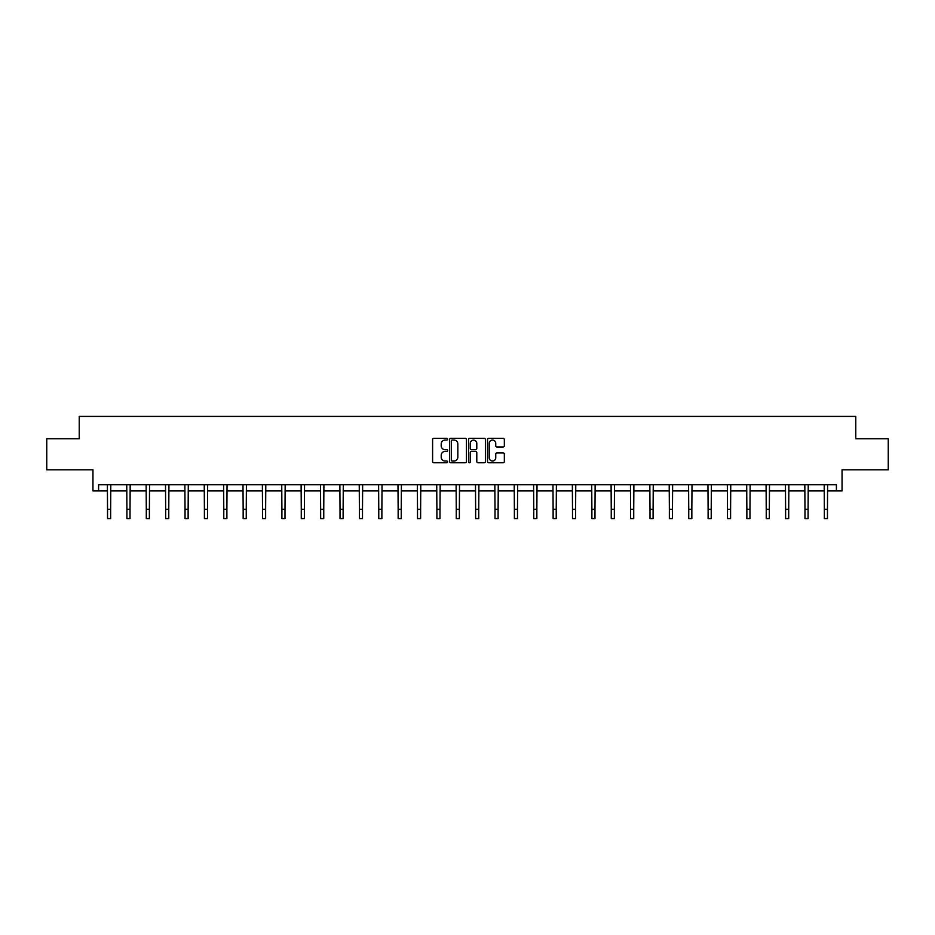 <?xml version="1.0" encoding="UTF-8"?>
<svg xmlns="http://www.w3.org/2000/svg" width="935" height="935" viewBox="0 0 935 935"><rect width="100%" height="100%" fill="white"/><g stroke="black" fill="none" stroke-linecap="round" stroke-linejoin="round"><path stroke-width="1.4" d="M447.631 439.228A0.853 0.853 0 0 0 446.778 438.375L433.828 438.375A1.216 1.216 0 0 0 432.601 439.59L432.601 461.539A1.216 1.216 0 0 0 433.828 462.755L446.778 462.755A0.853 0.853 0 0 0 447.631 461.902A0.853 0.853 0 0 0 446.778 461.048L445.107 461.048A3.904 3.904 0 0 1 441.203 457.145L441.203 455.322A3.904 3.904 0 0 1 445.107 451.418L446.778 451.418A0.853 0.853 0 0 0 447.631 450.565A0.853 0.853 0 0 0 446.778 449.712L445.107 449.712A3.904 3.904 0 0 1 441.203 445.808L441.203 443.985A3.904 3.904 0 0 1 445.107 440.081L446.778 440.081A0.853 0.853 0 0 0 447.631 439.228M98.596 490.933L98.596 484.716L836.404 484.716L836.404 490.933L842.049 490.933L842.049 469.814L888.25 469.814L888.25 438.772L855.77 438.772L855.77 416.414L79.23 416.414L79.23 438.772L46.75 438.772L46.75 469.814L92.951 469.814L92.951 490.933L107.537 490.933M503.123 446.965A1.216 1.216 0 0 0 504.339 445.75L504.339 439.59A1.216 1.216 0 0 0 503.123 438.375L488.736 438.375A1.216 1.216 0 0 0 487.521 439.59L487.521 461.539A1.216 1.216 0 0 0 488.736 462.755L503.123 462.755A1.216 1.216 0 0 0 504.339 461.539L504.339 454.106A1.216 1.216 0 0 0 503.123 452.879L496.964 452.879A1.216 1.216 0 0 0 495.749 454.106L495.749 457.788A3.261 3.261 0 0 1 492.488 461.048A3.261 3.261 0 0 1 489.227 457.788L489.227 443.342A3.261 3.261 0 0 1 492.488 440.081A3.261 3.261 0 0 1 495.749 443.342L495.749 445.75A1.216 1.216 0 0 0 496.964 446.965L503.123 446.965M466.436 439.59A1.216 1.216 0 0 0 465.209 438.375L450.834 438.375A1.216 1.216 0 0 0 449.606 439.59L449.606 461.539A1.216 1.216 0 0 0 450.834 462.755L465.209 462.755A1.216 1.216 0 0 0 466.436 461.539L466.436 439.59M469.791 438.375L484.166 438.375A1.216 1.216 0 0 1 485.394 439.59L485.394 461.539A1.216 1.216 0 0 1 484.166 462.755L478.019 462.755A1.216 1.216 0 0 1 476.792 461.539L476.792 452.633A1.216 1.216 0 0 0 475.576 451.418L471.497 451.418A1.216 1.216 0 0 0 470.27 452.633L470.27 461.902A0.853 0.853 0 0 1 469.417 462.755A0.853 0.853 0 0 1 468.564 461.902L468.564 439.59A1.216 1.216 0 0 1 469.791 438.375M110.646 490.933L126.915 490.933M130.023 490.933L146.292 490.933M149.39 490.933L165.659 490.933M168.768 490.933L185.036 490.933M188.134 490.933L204.403 490.933M207.512 490.933L223.781 490.933M226.889 490.933L243.158 490.933M246.256 490.933L262.525 490.933M265.633 490.933L281.902 490.933M285 490.933L301.269 490.933M304.378 490.933L320.647 490.933M323.755 490.933L340.024 490.933M343.122 490.933L359.391 490.933M362.5 490.933L378.768 490.933M381.877 490.933L398.146 490.933M401.244 490.933L417.513 490.933M420.621 490.933L436.89 490.933M439.988 490.933L456.257 490.933M459.365 490.933L475.634 490.933M478.743 490.933L495.012 490.933M498.11 490.933L514.379 490.933M517.487 490.933L533.756 490.933M536.854 490.933L553.123 490.933M556.231 490.933L572.5 490.933M575.609 490.933L591.878 490.933M594.976 490.933L611.245 490.933M614.353 490.933L630.622 490.933M633.731 490.933L650 490.933M653.097 490.933L669.366 490.933M672.475 490.933L688.744 490.933M691.842 490.933L708.111 490.933M711.219 490.933L727.488 490.933M730.597 490.933L746.866 490.933M749.963 490.933L766.232 490.933M769.341 490.933L785.61 490.933M788.708 490.933L804.977 490.933M808.085 490.933L824.354 490.933M827.463 490.933L836.404 490.933M452.166 440.081A0.853 0.853 0 0 0 451.313 440.934L451.313 460.195A0.853 0.853 0 0 0 452.166 461.048L453.942 461.048A3.904 3.904 0 0 0 457.834 457.145L457.834 443.985A3.904 3.904 0 0 0 453.942 440.081L452.166 440.081M476.792 443.4A3.261 3.261 0 0 0 473.531 440.14A3.261 3.261 0 0 0 470.27 443.4L470.27 448.496A1.216 1.216 0 0 0 471.497 449.712L475.576 449.712A1.216 1.216 0 0 0 476.792 448.496L476.792 443.4M107.385 484.716L107.537 509.271L110.646 509.271L110.797 484.716M107.537 509.271L107.537 518.586L110.646 518.586L110.646 509.271M126.751 484.716L126.915 509.271L130.023 509.271L130.175 484.716M126.915 509.271L126.915 518.586L130.023 518.586L130.023 509.271M146.129 484.716L146.292 509.271L149.39 509.271L149.553 484.716M146.292 509.271L146.292 518.586L149.39 518.586L149.39 509.271M165.507 484.716L165.659 509.271L168.768 509.271L168.919 484.716M165.659 509.271L165.659 518.586L168.768 518.586L168.768 509.271M184.873 484.716L185.036 509.271L188.134 509.271L188.297 484.716M185.036 509.271L185.036 518.586L188.134 518.586L188.134 509.271M204.251 484.716L204.403 509.271L207.512 509.271L207.663 484.716M204.403 509.271L204.403 518.586L207.512 518.586L207.512 509.271M223.629 484.716L223.781 509.271L226.889 509.271L227.041 484.716M223.781 509.271L223.781 518.586L226.889 518.586L226.889 509.271M242.995 484.716L243.158 509.271L246.256 509.271L246.419 484.716M243.158 509.271L243.158 518.586L246.256 518.586L246.256 509.271M262.373 484.716L262.525 509.271L265.633 509.271L265.785 484.716M262.525 509.271L262.525 518.586L265.633 518.586L265.633 509.271M281.739 484.716L281.902 509.271L285 509.271L285.163 484.716M281.902 509.271L281.902 518.586L285 518.586L285 509.271M301.117 484.716L301.269 509.271L304.378 509.271L304.541 484.716M301.269 509.271L301.269 518.586L304.378 518.586L304.378 509.271M320.495 484.716L320.647 509.271L323.755 509.271L323.907 484.716M320.647 509.271L320.647 518.586L323.755 518.586L323.755 509.271M339.861 484.716L340.024 509.271L343.122 509.271L343.285 484.716M340.024 509.271L340.024 518.586L343.122 518.586L343.122 509.271M359.239 484.716L359.391 509.271L362.5 509.271L362.651 484.716M359.391 509.271L359.391 518.586L362.5 518.586L362.5 509.271M378.605 484.716L378.768 509.271L381.877 509.271L382.029 484.716M378.768 509.271L378.768 518.586L381.877 518.586L381.877 509.271M397.983 484.716L398.146 509.271L401.244 509.271L401.407 484.716M398.146 509.271L398.146 518.586L401.244 518.586L401.244 509.271M417.361 484.716L417.513 509.271L420.621 509.271L420.773 484.716M417.513 509.271L417.513 518.586L420.621 518.586L420.621 509.271M436.727 484.716L436.89 509.271L439.988 509.271L440.151 484.716M436.89 509.271L436.89 518.586L439.988 518.586L439.988 509.271M456.105 484.716L456.257 509.271L459.365 509.271L459.517 484.716M456.257 509.271L456.257 518.586L459.365 518.586L459.365 509.271M475.483 484.716L475.634 509.271L478.743 509.271L478.895 484.716M475.634 509.271L475.634 518.586L478.743 518.586L478.743 509.271M494.849 484.716L495.012 509.271L498.11 509.271L498.273 484.716M495.012 509.271L495.012 518.586L498.11 518.586L498.11 509.271M514.227 484.716L514.379 509.271L517.487 509.271L517.639 484.716M514.379 509.271L514.379 518.586L517.487 518.586L517.487 509.271M533.593 484.716L533.756 509.271L536.854 509.271L537.017 484.716M533.756 509.271L533.756 518.586L536.854 518.586L536.854 509.271M552.971 484.716L553.123 509.271L556.231 509.271L556.395 484.716M553.123 509.271L553.123 518.586L556.231 518.586L556.231 509.271M572.349 484.716L572.5 509.271L575.609 509.271L575.761 484.716M572.5 509.271L572.5 518.586L575.609 518.586L575.609 509.271M591.715 484.716L591.878 509.271L594.976 509.271L595.139 484.716M591.878 509.271L591.878 518.586L594.976 518.586L594.976 509.271M611.093 484.716L611.245 509.271L614.353 509.271L614.505 484.716M611.245 509.271L611.245 518.586L614.353 518.586L614.353 509.271M630.459 484.716L630.622 509.271L633.731 509.271L633.883 484.716M630.622 509.271L630.622 518.586L633.731 518.586L633.731 509.271M649.837 484.716L650 509.271L653.097 509.271L653.261 484.716M650 509.271L650 518.586L653.097 518.586L653.097 509.271M669.215 484.716L669.366 509.271L672.475 509.271L672.627 484.716M669.366 509.271L669.366 518.586L672.475 518.586L672.475 509.271M688.581 484.716L688.744 509.271L691.842 509.271L692.005 484.716M688.744 509.271L688.744 518.586L691.842 518.586L691.842 509.271M707.959 484.716L708.111 509.271L711.219 509.271L711.371 484.716M708.111 509.271L708.111 518.586L711.219 518.586L711.219 509.271M727.337 484.716L727.488 509.271L730.597 509.271L730.749 484.716M727.488 509.271L727.488 518.586L730.597 518.586L730.597 509.271M746.703 484.716L746.866 509.271L749.963 509.271L750.127 484.716M746.866 509.271L746.866 518.586L749.963 518.586L749.963 509.271M766.081 484.716L766.232 509.271L769.341 509.271L769.493 484.716M766.232 509.271L766.232 518.586L769.341 518.586L769.341 509.271M785.447 484.716L785.61 509.271L788.708 509.271L788.871 484.716M785.61 509.271L785.61 518.586L788.708 518.586L788.708 509.271M804.825 484.716L804.977 509.271L808.085 509.271L808.249 484.716M804.977 509.271L804.977 518.586L808.085 518.586L808.085 509.271M824.202 484.716L824.354 509.271L827.463 509.271L827.615 484.716M824.354 509.271L824.354 518.586L827.463 518.586L827.463 509.271"/></g></svg>
